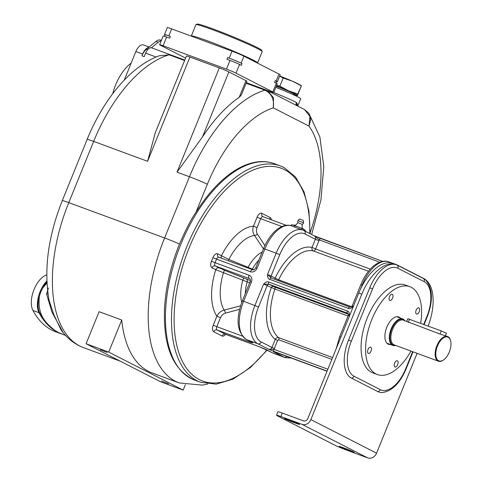 <?xml version="1.0" encoding="UTF-8"?>
<svg xmlns="http://www.w3.org/2000/svg" width="482" height="482" viewBox="0 0 482 482"><rect width="100%" height="100%" fill="white"/><g stroke="black" fill="none" stroke-linecap="round" stroke-linejoin="round"><path stroke-width="0.72" d="M349.546 315.8L347.498 313.198L268.89 284.187L263.606 284.121L274.903 289.019A47.067 24.468 110.3 0 0 278.65 337.659C277.21 337.298 276.072 337.876 275.24 339.382L271.95 347.468L274.336 348.474A4.706 4.013 117 0 1 273.909 349.317A1.88 0.976 110.3 0 0 274.077 351.505L327.103 371.074M349.613 315.855C349.468 312.8 348.709 311.185 347.329 311.011L268.721 282A1.88 0.976 -69.7 0 0 268.89 284.187L269.402 284.44A1.88 1.603 117 0 0 267.185 285.627L258.521 306.962A30.119 15.659 110.3 0 0 261.22 341.991L271.95 347.468A2.826 2.41 117 0 1 268.631 349.245L273.909 349.317L327.856 369.224M268.721 282C267.576 281.241 265.871 281.952 263.606 284.121L254.942 305.455A32.945 17.123 110.3 0 0 257.9 343.768A2.826 2.41 117 0 0 261.22 341.991M379.78 262.208L319.235 239.861A1.88 0.976 -69.7 0 1 320.765 238.542A1.88 0.976 -69.7 0 1 320.819 238.566L314.168 235.8A2.826 2.41 117 0 1 314.391 235.897A2.826 2.41 117 0 1 315.367 239.253L305.076 233.993A30.119 15.659 110.3 0 0 279.741 254.707L271.077 276.041L267.498 274.535C267.643 277.596 268.402 279.211 269.781 279.385L348.39 308.396C349.534 309.149 351.233 308.444 353.499 306.275M282.295 413.068L280.879 416.556A9.411 0.494 -157.9 0 0 276.535 415.249L277.951 411.767A9.411 0.494 22.1 0 1 282.295 413.068L303.419 420.864A3.766 3.211 -63 0 0 307.847 418.497L358.777 293.08A42.362 22.021 -69.7 0 1 393.149 263.407L396.168 264.522A42.362 22.021 -69.7 0 1 397.415 265.07L423.702 278.488A42.362 22.021 -69.7 0 1 428.149 326.091M417.105 353.336L376.569 453.158A7.531 6.423 -63 0 1 367.706 457.9L346.582 450.104A9.411 0.494 -157.9 0 1 334.659 445.085L277.716 416.008A9.411 0.494 -157.9 0 1 276.535 415.249M280.879 416.556L302.003 424.347A7.531 6.423 -63 0 0 310.866 419.611L361.789 294.195A42.362 22.021 -69.7 0 1 396.168 264.522M345.805 448.64A6.121 0.325 22.1 0 1 351.535 450.959A6.121 0.325 22.1 0 1 354.318 452.393A6.121 0.325 22.1 0 1 351.498 451.55L347.727 450.152A6.121 0.325 22.1 0 1 341.997 447.832A6.121 0.325 22.1 0 1 339.214 446.398A6.121 0.325 22.1 0 1 342.033 447.248L345.805 448.64M291.05 420.678L287.278 419.286A6.121 0.325 22.1 0 0 284.458 418.442A6.121 0.325 22.1 0 0 287.242 419.876A6.121 0.325 22.1 0 0 292.972 422.196L296.743 423.588A6.121 0.325 22.1 0 0 299.569 424.437A6.121 0.325 22.1 0 0 296.779 423.003A6.121 0.325 22.1 0 0 291.05 420.678M423.696 324.446L426.847 316.686L427.203 316.915C433.234 300.937 432.782 288.7 425.847 280.205A32.782 17.045 110.3 0 0 423.636 278.638L397.355 265.214A32.782 17.045 110.3 0 0 369.784 287.76L348.564 340.015A32.782 17.045 110.3 0 0 351.505 378.141L377.786 391.559A32.782 17.045 110.3 0 0 382.455 392.535C392.167 390.998 400.006 383.208 405.983 369.17L413.026 351.83M377.394 374.55A46.832 24.341 110.3 0 1 371.815 319.488A46.832 24.341 -69.7 0 1 409.821 286.682L405.296 285.013A46.832 24.341 110.3 0 0 367.29 317.819A46.832 24.341 110.3 0 0 372.869 372.881L377.394 374.55A46.832 24.341 110.3 0 0 410.959 351.065M409.821 286.682A46.832 24.341 -69.7 0 1 420.641 323.32M419.213 311.721A3.296 1.711 -69.7 0 1 416.538 314.029A3.296 1.711 -69.7 0 1 416.147 310.155A3.296 1.711 -69.7 0 1 418.816 307.847A3.296 1.711 -69.7 0 1 419.213 311.721M392.276 294.285A3.296 1.711 -69.7 0 1 392.613 298.021A3.296 1.711 -69.7 0 1 389.902 300.425A3.296 1.711 -69.7 0 1 389.805 300.382A3.296 1.711 -69.7 0 1 389.468 296.647A3.296 1.711 -69.7 0 1 392.179 294.243A3.296 1.711 -69.7 0 1 392.276 294.285M368.001 349.516A3.296 1.711 -69.7 0 1 370.676 347.209A3.296 1.711 -69.7 0 1 371.068 351.077A3.296 1.711 -69.7 0 1 368.393 353.39A3.296 1.711 -69.7 0 1 368.001 349.516M394.933 366.947A3.296 1.711 -69.7 0 1 394.601 363.211A3.296 1.711 -69.7 0 1 397.313 360.807A3.296 1.711 -69.7 0 1 397.409 360.849A3.296 1.711 -69.7 0 1 397.74 364.585A3.296 1.711 -69.7 0 1 395.029 366.989A3.296 1.711 -69.7 0 1 394.933 366.947M390.51 344.522A14.593 7.585 -69.7 0 1 388.552 344.305A14.593 7.585 -69.7 0 1 386.817 327.151A14.593 7.585 -69.7 0 1 398.656 316.927A14.593 7.585 -69.7 0 1 400.289 318.03M404.82 320.705A14.123 7.338 110.3 0 0 402.669 318.909A14.123 7.338 110.3 0 0 391.209 328.802A14.123 7.338 110.3 0 0 392.896 345.401A14.123 7.338 110.3 0 0 395.692 345.431M404.639 320.638A13.755 7.152 110.3 0 0 391.746 329.025A13.755 7.152 110.3 0 0 395.511 345.365M450.604 340.708A13.177 6.85 110.3 0 0 450.55 340.485A13.177 6.85 110.3 0 0 447.585 336.49A13.177 6.85 110.3 0 0 436.885 345.721A13.177 6.85 110.3 0 0 438.457 361.217A13.177 6.85 110.3 0 0 443.307 360.108A13.177 6.85 110.3 0 0 443.494 359.97M445.482 335.713L446.483 333.237L441.247 330.923L439.976 334.044L447.585 336.49M439.976 334.044L403.301 320.144A13.177 6.85 -69.7 0 0 392.601 329.381A13.177 6.85 -69.7 0 0 394.174 344.871L438.457 361.217M437.481 345.974A12.707 6.603 110.3 0 0 436.602 358.439A12.707 6.603 110.3 0 0 443.675 359.843A12.707 6.603 110.3 0 0 449.308 352.011A12.707 6.603 110.3 0 0 450.658 340.925A12.707 6.603 110.3 0 0 444.832 337.195A12.707 6.603 110.3 0 0 437.481 345.974M441.247 330.923L407.826 318.71L406.645 321.614M353.427 306.251L352.197 305.883L351.426 306.787L353.414 306.275M218.72 257.219A2.826 2.41 117 0 1 218.623 257.171A2.826 2.41 117 0 1 217.641 253.821A5.645 2.934 110.3 0 0 212.893 257.707L250.417 271.74A5.645 4.814 -63 0 0 257.069 268.185L264.847 249.025L276.162 253.201L267.498 274.535L271.36 278.09A1.88 0.976 110.3 0 0 271.306 278.066L271.306 278.066A1.88 0.976 110.3 0 0 269.781 279.385M349.974 307.1A1.88 0.976 110.3 0 0 349.92 307.076L271.282 278.06M351.426 306.787L349.92 307.076A1.88 0.976 110.3 0 0 348.39 308.396M274.348 163.693C267.07 161.054 259.238 160.904 250.863 163.235A114.933 59.744 110.3 0 0 195.957 212.321C191.348 218.858 185.853 229.438 179.479 244.073A114.126 59.322 110.3 0 0 164.513 309.07C163.205 346.721 173.207 370.381 194.505 380.051A115.312 59.943 -69.7 0 1 180.768 244.47A115.312 59.943 -69.7 0 1 274.348 163.693L280.385 165.922A115.312 59.943 -69.7 0 1 283.784 167.411M308.733 113.101L310.763 119.265L309.004 126.097L309.92 116.403L304.528 109.559L267.733 90.773L273.481 97.786L273.312 107.872C274.366 99.388 271.559 93.49 264.883 90.17L266.389 90.182L246.296 82.765M296.828 105.63A3.766 3.338 153.6 0 1 297.147 103.335L297.599 106.022M296.322 105.371A3.766 3.338 117.9 0 1 296.358 102.443L297.147 103.335M151.944 47.965A7.531 3.916 110.3 0 0 151.722 47.869A7.531 3.916 110.3 0 0 151.469 47.79L158.241 42.253A11.297 5.874 -69.7 0 1 161.211 40.795M141.937 55.791A11.297 5.874 -69.7 0 1 146.474 49.188L148.703 47.363A9.411 4.892 110.3 0 0 142.642 54.05L141.937 55.791L144.196 56.629L145.612 53.141A7.531 3.916 -69.7 0 1 151.469 47.79M310.143 232.619A109.191 56.762 110.3 0 0 309.004 126.097L273.312 107.872A109.191 56.762 110.3 0 0 207.344 184.281A14.123 0.747 -157.9 0 0 189.462 176.749L164.597 237.975L68.787 202.621A123.314 64.1 -69.7 0 0 83.476 347.606C74.264 344.07 66.733 338.063 60.883 329.58L53.803 314.595L49.128 300.473C43.663 269.878 48.049 236.608 62.274 200.663L87.14 139.437C103.395 99.352 130.508 66.239 159.205 55.804L169.08 54.815L184.606 60.545M267.582 90.694L266.389 90.182M239.186 97.346L245.965 80.645A7.531 0.398 22.1 0 1 246.911 81.253L241.307 95.044L239.186 97.346A123.314 64.1 110.3 0 0 202.494 136.912L177.015 172.158L219.346 67.908L189.92 57.051A7.531 0.398 22.1 0 0 186.45 56.002L155.246 132.851L147.588 161.301L93.653 141.395A123.314 64.1 -69.7 0 1 169.08 54.815M245.965 80.645L228.884 71.92A7.531 0.398 22.1 0 0 219.346 67.908M246.332 82.675L270.263 91.508A7.531 0.398 -157.9 0 0 273.74 92.55A7.531 0.398 -157.9 0 0 272.794 91.942L235.999 73.156A7.531 0.398 -157.9 0 0 226.462 69.137L163.091 45.754A7.531 0.398 -157.9 0 0 159.62 44.706A7.531 0.398 -157.9 0 0 160.56 45.314L185.6 58.099M272.794 91.942L276.331 83.235A7.531 0.398 22.1 0 1 277.277 83.838L273.74 92.55A23.534 1.241 22.1 0 1 296.358 102.443M276.331 83.235L274.577 82.338L275.288 80.596L276.162 81.042A9.411 0.494 -157.9 0 1 277.343 81.801A9.411 0.494 -157.9 0 1 276.62 81.711M276.053 83.091L276.698 81.506A11.297 0.596 -157.9 0 0 275.288 80.596M241.121 63.154L242 63.6A11.297 0.596 -157.9 0 0 227.691 57.575L229.197 58.129A9.411 0.494 -157.9 0 1 241.121 63.154L243.952 56.183L278.994 74.077L276.162 81.042M242 63.6L241.289 65.341L239.536 64.443A7.531 0.398 22.1 0 0 229.998 60.431L226.98 59.316L227.691 57.575M243.952 56.183A9.411 0.494 -157.9 0 0 232.029 51.164L171.676 28.89L168.845 35.855L170.351 36.415A11.297 0.596 -157.9 0 0 165.145 34.849L164.549 36.313M170.351 36.415L169.646 38.156L166.627 37.042A7.531 0.398 22.1 0 0 163.157 35.999L159.62 44.706M168.845 35.855A9.411 0.494 -157.9 0 0 164.501 34.553A9.411 0.494 -157.9 0 0 165.085 34.993M277.343 81.801L280.169 74.837A9.411 0.494 -157.9 0 0 278.994 74.077M171.676 28.89A9.411 0.494 -157.9 0 0 167.332 27.588L164.501 34.553M212.411 29.649A35.77 1.886 22.1 0 1 262.19 51.49A35.77 1.886 22.1 0 1 262.196 51.604L257.599 62.925A35.77 1.886 22.1 0 0 241.307 54.532A35.77 1.886 22.1 0 0 207.814 40.97A35.77 1.886 -157.9 0 0 191.318 36.011L195.915 24.69A35.77 1.886 22.1 0 1 195.999 24.612A35.77 1.886 22.1 0 1 212.411 29.649M195.999 24.612L197.222 24.1A34.831 1.838 22.1 0 1 213.201 28.998A34.831 1.838 22.1 0 1 261.672 50.273L262.19 51.49M86.085 343.738L160.548 381.762L183.184 390.113L108.715 352.089L86.085 343.738L99.105 311.679L121.735 320.03A123.314 64.1 110.3 0 0 152.131 372.941L179.286 382.961L202.392 385.13L207.76 384.046M48.001 293.887A3.766 0.85 4.8 0 1 46.591 294.068L48.429 287.995M124.242 80.133L135.852 51.544L142.642 54.05M283.374 90.381A14.87 0.783 -157.9 0 0 275.861 87.326A23.534 1.241 22.1 0 1 300.714 98.744L297.731 106.088M287.549 92.158A15.647 0.825 -157.9 0 0 275.873 87.284M297.828 95.291L297.502 95.382L297.78 94.002L288.519 90.797L279.867 86.121L283.157 78.018L292.411 81.217L301.395 85.802L297.502 95.382A19.298 1.018 22.1 0 0 295.086 93.857A19.298 1.018 -157.9 0 0 288.519 90.797A19.298 1.018 -157.9 0 0 276.481 85.796A16.045 0.85 -157.9 0 1 292.544 92.737A16.045 0.85 -157.9 0 1 294.189 94.062M297.502 95.382A19.298 1.018 22.1 0 1 297.069 95.454A19.298 1.018 22.1 0 1 293.893 94.586M301.395 85.802L297.78 94.002M279.867 86.121L276.644 85.398M283.157 78.018L279.626 76.168M279.717 75.957A19.298 1.018 -157.9 0 1 292.411 81.217A19.298 1.018 22.1 0 1 301.111 85.501L301.352 85.682M148.703 47.363L155.975 41.422A11.297 5.874 -69.7 0 1 160.602 40.108L161.374 40.392M149.119 47.025L143.491 44.947A9.411 4.892 110.3 0 0 135.852 51.544M112.752 93.683A35.77 18.593 -69.7 0 1 131.164 63.088M63.19 332.676L51.972 312.173L46.591 294.068M62.588 334.321L58.587 332.574A131.785 68.504 -69.7 0 1 56.942 331.676A131.785 68.504 -69.7 0 1 54.809 330.351C45.694 323 37.138 315.083 39.422 296.141L40.729 291.905L42.723 288.025L46.953 283.012M54.809 330.351A131.785 68.504 -69.7 0 1 39.753 312.981A20.714 10.767 -69.7 0 1 39.422 296.141M61.895 334.062A131.785 68.504 -69.7 0 1 61.72 333.996A131.785 68.504 -69.7 0 1 57.834 332.291A131.785 68.504 -69.7 0 1 38.994 312.697A20.714 10.767 -69.7 0 1 40.102 291.694A20.714 10.767 -69.7 0 1 46.862 281.012M62.166 334.165L61.714 333.996A131.785 68.504 -69.7 0 1 57.834 332.291M42.723 288.025A20.714 10.767 -69.7 0 1 46.905 282.042M61.72 333.996L55.683 331.773A131.785 68.504 -69.7 0 1 32.963 310.474A20.708 10.767 -69.7 0 1 33.83 290.05A20.708 10.767 -69.7 0 1 46.748 274.921M108.715 352.089L121.735 320.03M183.184 390.113L185.371 384.72M168.501 383.762L161.59 381.075L168.501 383.762M107.179 352.45L100.262 349.763L107.179 352.45M253.893 269.715L228.854 259.467L217.641 253.821M271.396 219.828A5.645 2.934 110.3 0 0 270.179 217.557L261.859 213.309A5.645 2.934 110.3 0 0 257.111 217.189L253.466 226.166C252.351 229.661 252.689 232.752 254.484 235.433L263.437 248.899M221.521 258.25A2.826 2.41 -63 0 1 221.419 255.749A50.803 26.408 110.3 0 1 253.466 226.166L257.045 227.673C256.135 230.155 256.267 232.324 257.43 234.192L264.895 245.555M275.505 352.215A1.88 0.976 -69.7 0 1 275.445 352.203A1.88 0.976 -69.7 0 1 275.391 352.179L273.445 351.709A2.826 2.41 -63 0 0 274.385 351.83M240.56 305.847L224.16 310.107C220.949 310.914 218.527 312.951 216.9 316.216L213.255 325.187A5.645 2.934 110.3 0 0 213.761 331.755A2.826 2.41 117 0 1 217.087 329.977L251.032 342.503L252.936 342.835L246.579 339.593L257.9 343.768L268.631 349.245L274.077 351.505M274.21 351.776L273.445 351.709L284.181 357.186L272.86 353.011L259.358 346.757A2.826 1.47 110.3 0 0 259.443 346.793L266.287 349.673A2.826 2.41 -63 0 0 266.51 349.769M274.065 351.721L327.037 371.242L275.391 352.179M239.596 309.354L225.371 313.149C223.19 313.782 221.557 315.3 220.479 317.722L216.834 326.694L242.313 336.099M212.893 257.707L211.478 261.19A5.645 2.934 110.3 0 0 211.984 267.757L215.761 269.685L249.652 282.838M211.984 267.757A2.826 2.41 117 0 1 215.309 265.98L224.419 270.257L250.369 280.584M368.483 271.27L313.414 250.947A2.826 1.47 110.3 0 0 315.62 248.941L312.041 247.435A2.826 2.41 -76.5 0 0 313.414 250.947A47.067 24.468 110.3 0 0 278.644 279.813L275.144 278.12A49.887 25.932 -69.7 0 1 312.041 247.435L315.367 239.253L318.945 240.759A5.645 4.814 117 0 0 319.235 239.861L314.168 235.8M314.33 235.873L382.654 261.383L320.819 238.566M290.929 225.727L291.303 224.805L292.188 224.871L298.442 227.022L303.738 229.354L305.407 230.51L305.136 231.173M301.503 229.601L301.865 228.703M294.363 226.968L294.815 225.847M292.423 224.907A6.591 0.349 22.1 0 1 292.502 224.913A6.591 0.349 22.1 0 1 293.164 225.076A6.591 0.349 22.1 0 1 298.442 227.022A6.591 0.349 22.1 0 1 303.738 229.354A6.591 0.349 22.1 0 1 304.467 229.769L304.811 230.028M297.858 222.63L302.22 224.395A3.061 3.061 0 0 0 303.612 222.853L297.942 220.545A3.061 3.061 0 0 0 297.858 222.624C295.147 226.323 295.201 224.751 293.339 225.154M297.942 220.545L299.593 218.985L303.25 220.413L303.612 222.847M347.829 313.378L347.498 313.198A1.88 0.976 -69.7 0 1 347.329 311.011M269.402 284.44L274.662 287.019L348.366 314.216M332.592 357.56L278.65 337.659A1.88 0.976 -69.7 0 1 278.735 339.786L277.62 340.388L275.24 339.382A49.887 25.932 -69.7 0 1 271.252 287.7A1.88 1.603 117 0 1 273.469 286.519M277.62 340.388L274.336 348.474M348.082 316.029L274.903 289.019A1.88 0.976 110.3 0 0 274.662 287.019M258.521 306.962L243.627 301.28L251.405 282.121A5.645 4.814 117 0 0 249.001 275.222A2.826 1.47 110.3 0 0 249.254 278.506A2.826 2.41 117 0 1 249.477 278.602C250.375 278.885 250.58 279.928 250.104 281.729L251.405 282.121M331.851 359.391L278.735 339.786M340.87 337.165L339.641 336.804L348.305 315.463L349.534 315.831M218.623 257.171L218.762 257.231A2.826 1.47 -69.7 0 0 216.472 259.214L215.056 262.696L249.001 275.222M362.554 285.079L362.163 284.94L360.181 289.833M257.111 217.189L260.684 218.695A2.826 1.47 -69.7 0 1 262.979 216.719A2.826 1.47 -69.7 0 1 263.064 216.755L286.29 225.329M310.866 419.611L376.569 453.158M302.003 424.347L367.706 457.9M358.777 293.08L361.789 294.195M426.847 316.686A30.119 15.659 110.3 0 0 424.148 281.657L397.867 268.239A30.119 15.659 110.3 0 0 372.532 288.953L351.312 341.208A30.119 15.659 110.3 0 0 354.011 376.231L380.292 389.655A2.826 2.41 117 0 1 377.786 391.559M354.011 376.231A2.826 2.41 117 0 1 351.505 378.141M351.312 341.208L348.564 340.015M372.532 288.953L369.784 287.76M397.867 268.239A2.826 2.41 -63 0 0 397.355 265.214M424.148 281.657A2.826 2.41 -63 0 0 423.636 278.638M380.292 389.655A30.119 15.659 110.3 0 0 405.627 368.941L412.634 351.685M405.627 368.941L405.983 369.17M409.561 319.229L408.29 322.35M293.249 421.521L292.972 422.196M296.954 423.076L296.743 423.588M351.709 451.038L351.498 451.55M347.998 449.483L347.727 450.152M352.197 305.883L360.861 284.549L362.163 284.94A32.945 17.123 -69.7 0 1 388.902 261.859L392.541 263.202M271.36 278.09L349.86 307.058M275.065 279.452A1.88 1.603 -63 0 1 275.144 278.12L271.077 276.041A1.88 1.603 -63 0 0 271.517 278.144M279.741 254.707L276.162 253.201A32.945 17.123 110.3 0 1 302.901 230.119A32.945 17.123 110.3 0 1 303.871 230.547M305.076 233.993A2.826 2.41 -63 0 0 304.094 230.643L291.586 225.944A32.945 17.123 -69.7 0 0 264.847 249.025L263.546 248.634C267.034 240.193 271.601 233.746 277.252 229.287C284.067 224.413 288.76 224.817 291.586 225.944M252.791 269.8A2.826 1.47 110.3 0 0 252.713 269.763L218.762 257.231A2.826 1.47 -69.7 0 1 218.846 257.268L252.622 269.733M257.069 268.185L255.761 267.793C254.647 269.528 253.628 270.185 252.713 269.763A2.826 1.47 110.3 0 0 250.417 271.74M266.811 349.938A113.427 58.961 -69.7 0 1 199.355 379.605A113.427 58.961 -69.7 0 1 189.191 247.706A113.427 58.961 -69.7 0 1 284.585 169.706A113.427 58.961 -69.7 0 1 309.757 233.535M219.087 267.908A2.826 2.41 117 0 0 215.761 269.685A50.803 26.408 110.3 0 0 216.9 316.216L220.479 317.722M213.761 331.755L222.088 336.002A5.645 2.934 110.3 0 0 225.612 334.309M267.136 350.101L250.507 367.435L233.21 379.033L216.207 384.136L200.542 382.28A115.312 59.943 -69.7 0 1 197.138 380.786A115.312 59.943 -69.7 0 1 185.492 250.013A115.312 59.943 -69.7 0 1 280.385 165.922L283.934 167.477L295.587 177.045L304.046 191.878L308.95 211.104L310.113 233.716M207.344 184.281L195.957 212.321M179.479 244.073A14.123 0.747 -157.9 0 0 164.597 237.975A123.314 64.1 110.3 0 0 179.286 382.961M156.126 57.021L145.612 53.141M246.103 83.241L264.889 90.17A123.314 64.1 110.3 0 0 189.462 176.749L177.015 172.158M202.494 136.912L228.884 71.92M147.588 161.301L189.92 57.051M62.274 200.663A14.123 0.747 22.1 0 1 68.787 202.621L93.653 141.395A14.123 0.747 22.1 0 0 87.14 139.437M235.999 73.156L239.536 64.443M232.029 51.164L229.197 58.129M226.462 69.137L229.998 60.431M163.091 45.754L166.627 37.042M255.701 86.242A23.534 1.241 22.1 0 1 256.4 86.386M293.863 93.996L294.038 94.225A15.647 0.825 -157.9 0 0 292.086 92.966A15.647 0.825 -157.9 0 0 276.331 86.17M155.975 41.422L158.241 42.253M146.474 49.188L147.709 49.646M39.753 312.981L38.994 312.697M39 312.697L32.963 310.474M262.937 216.707A2.826 2.41 117 0 1 262.835 216.659A2.826 2.41 117 0 1 261.859 213.309M270.179 217.557A2.826 2.41 -63 0 0 269.998 219.31M257.045 227.673L260.684 218.695L281.898 226.528M258.961 259.925A31.065 16.147 110.3 0 0 252.351 269.149A2.826 1.47 -69.7 0 1 252.104 269.54M262.166 252.02A32.324 16.804 110.3 0 0 248.025 267.359L247.784 267.944M257.43 234.192A2.826 1.332 146.4 0 1 254.484 235.433A42.651 22.172 110.3 0 0 228.854 259.467L228.311 260.756M225.582 334.291A2.826 1.47 -69.7 0 1 225.492 334.261A2.826 1.47 -69.7 0 1 225.407 334.225L259.358 346.757M213.255 325.187L216.834 326.694A2.826 1.47 -69.7 0 0 217.087 329.977L225.407 334.225A2.826 2.41 -63 0 0 222.088 336.002M286.862 356.415A2.826 2.41 117 0 1 284.181 357.186A32.945 17.123 110.3 0 0 285.151 357.614L291.399 358.09M285.151 357.614L273.836 353.439A32.945 17.123 -69.7 0 1 272.86 353.011A2.826 2.41 -63 0 1 272.637 352.914L266.287 349.673A2.826 2.41 -63 0 1 266.118 349.571M250.459 341.587A2.826 1.47 110.3 0 0 251.032 342.503M224.419 270.257L223.497 272.643A42.651 22.172 110.3 0 0 224.16 310.107A2.826 1.175 -104.6 0 1 225.371 313.149M243.645 278.042L242.759 280.319A32.324 16.804 110.3 0 0 241.741 302.389M246.706 279.235A2.826 1.47 110.3 0 1 247.164 281.922A31.065 16.147 110.3 0 0 245.296 293.568M211.478 261.19L215.056 262.696A2.826 1.47 -69.7 0 0 215.309 265.98L249.646 278.704M242.326 300.889L243.627 301.28A32.945 17.123 -69.7 0 0 246.579 339.593A2.826 2.41 -63 0 1 246.356 339.491C236.909 332.032 235.565 319.162 242.326 300.889L250.104 281.729M318.945 240.759L315.62 248.941L370.315 269.125M351.541 306.715L278.644 279.813A1.88 0.976 -69.7 0 1 278.126 280.584M348.305 315.463L348.317 314.083L347.727 313.306M424.082 324.591L427.203 316.915M402.669 318.909L396.704 316.71M392.896 345.401L386.926 343.202M443.675 359.843L443.307 360.108M450.658 340.925L450.55 340.485M360.861 284.549C364.35 276.108 368.917 269.661 374.568 265.202C381.383 260.328 386.082 260.732 388.902 261.859M255.761 267.793L263.546 248.634M194.505 380.051L200.542 382.28M304.528 109.559L308.787 113.18L319.897 137.045L323.802 166.688L320.904 200.042L311.661 234.505M151.722 47.869L184.799 60.075M83.476 347.606L120.211 361.163M293.761 94.918L294.038 94.225M297.069 95.454L297.563 95.514M62.467 334.273L65.54 335.406M262.835 216.659L286.302 225.329M224.98 334.116L259.443 346.793M273.836 353.439L272.637 352.914M252.707 342.738L246.356 339.491M339.641 336.804L336.201 348.679M314.391 235.897L304.094 230.643M292.502 224.913L292.188 224.871M303.696 229.36C303.22 228.107 301.563 229.607 302.22 224.395"/></g></svg>
